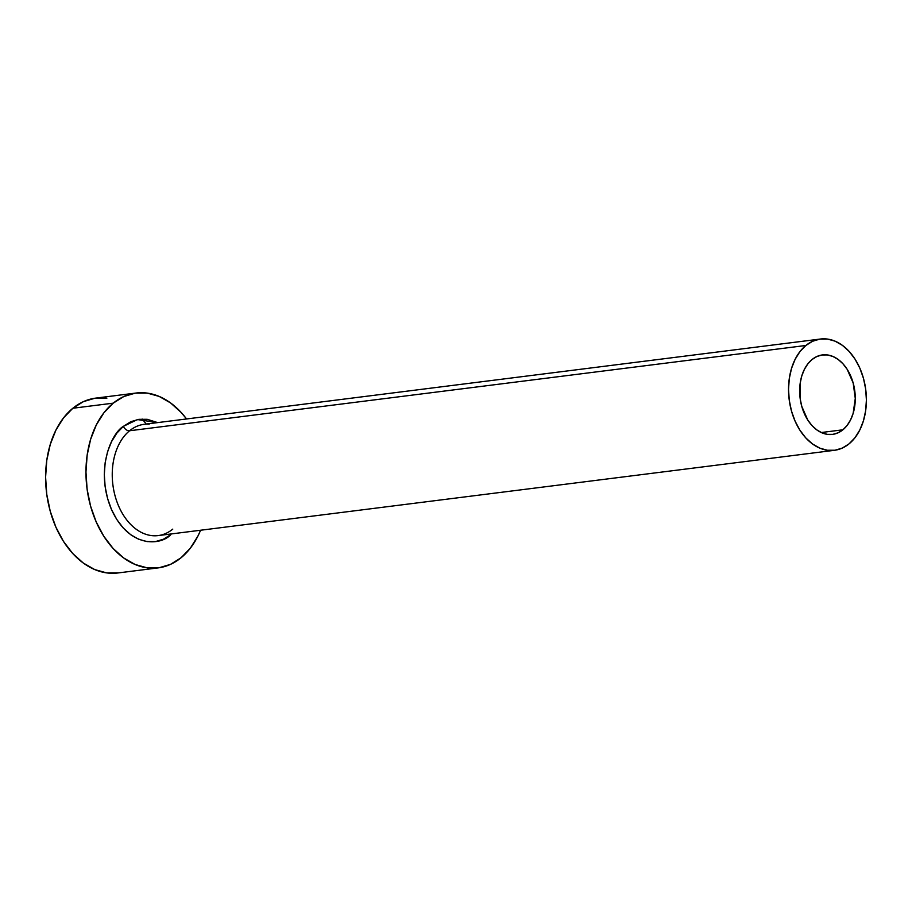 <?xml version="1.0" encoding="UTF-8"?>
<svg xmlns="http://www.w3.org/2000/svg" width="912" height="912" viewBox="0 0 912 912"><rect width="100%" height="100%" fill="white"/><g stroke="black" fill="none" stroke-linecap="round" stroke-linejoin="round"><path stroke-width="1.37" d="M842.893 429.803A40.06 27.577 -97.2 0 1 832.474 434.408A40.06 27.577 -97.2 0 1 801.682 406.068A40.06 27.577 -97.2 0 1 812.045 359.522L816.856 356.512L822.077 354.973L827.503 354.95L832.918 356.467L838.139 359.442L842.939 363.763L847.157 369.28L853.176 382.994L855.274 398.476L853.142 413.387L850.565 419.896L847.111 425.437L842.893 429.803L838.071 432.812L832.861 434.351L827.435 434.374L822.008 432.858L816.787 429.883L811.988 425.562L807.77 420.044L801.762 406.33L800.177 398.669L800.189 383.177L801.785 375.938L804.361 369.428L807.827 363.888L812.045 359.522A40.06 27.577 -97.2 0 1 822.453 354.916A40.06 27.577 -97.2 0 1 853.244 383.257A40.06 27.577 -97.2 0 1 842.893 429.803L821.245 432.527L842.893 429.803M820.447 339.025A56.077 38.6 -97.2 0 1 863.561 378.697A56.077 38.6 -97.2 0 1 849.061 443.848A56.077 38.6 -97.2 0 1 834.48 450.3A56.077 38.6 -97.2 0 1 791.377 410.628A56.077 38.6 -97.2 0 1 805.866 345.477L129.584 430.76L805.866 345.477A56.077 38.6 -97.2 0 1 820.447 339.025L144.164 424.308A56.077 38.6 82.8 0 0 129.584 430.76A5.609 3.739 50.8 0 1 123.394 426.349L116.896 433.063L111.56 441.602L107.593 451.622L105.142 462.76L104.31 474.582L105.131 486.62L107.559 498.431L111.503 509.546L116.827 519.544L123.302 528.037L130.701 534.706L138.738 539.288L147.094 541.603L155.45 541.58L163.487 539.197L170.897 534.569A5.609 3.739 50.8 0 1 170.681 534.01A5.609 3.739 -129.2 0 0 170.897 534.569C161.424 545.251 129.572 549.195 111.503 509.546C94.403 469.099 112.016 432.676 123.394 426.349A5.609 3.739 -129.2 0 0 129.584 430.76A56.077 38.6 82.8 0 0 114.217 492.389A56.077 38.6 82.8 0 0 153.159 535.743A56.077 38.6 82.8 0 0 172.767 529.131M136.116 393.026L95.76 398.111A88.122 60.659 82.8 0 0 72.857 408.245L113.213 403.161A88.122 60.659 -97.2 0 1 136.116 393.026A88.122 60.659 -97.2 0 1 186.55 418.961L181.192 412.486L170.624 402.956L159.155 396.412L147.22 393.095L135.272 393.14L123.793 396.538L113.213 403.161L72.857 408.245A88.122 60.659 82.8 0 0 50.069 510.629A88.122 60.659 82.8 0 0 117.808 572.975L158.164 567.891A88.122 60.659 -97.2 0 1 90.425 505.544A88.122 60.659 -97.2 0 1 113.213 403.161L103.934 412.748L96.307 424.946L90.641 439.265L87.153 455.179L85.956 472.063L87.119 489.265L90.584 506.126L96.227 522.006L103.831 536.29L113.088 548.431L123.656 557.95L135.136 564.494L147.071 567.811L159.007 567.766L170.487 564.38L181.078 557.756A88.122 60.659 -97.2 0 1 158.164 567.891M146.194 424.057A88.122 60.659 82.8 0 0 142.147 419.041M200.583 530.237A88.122 60.659 -97.2 0 1 181.078 557.756L190.357 548.158L197.972 535.971L200.583 530.237M123.394 426.349L130.804 421.709L138.841 419.338L147.197 419.303L157.673 422.609L137.45 419.566L123.394 426.349M106.864 398.191L94.916 398.225L83.437 401.622L72.857 408.245L63.578 417.833L55.951 430.031L50.285 444.361L46.786 460.264L45.6 477.147L46.763 494.35L50.228 511.222L55.871 527.102L63.464 541.375L72.732 553.516L83.3 563.035L94.78 569.59L106.715 572.907L118.651 572.861M149.203 424.148A56.077 38.6 82.8 0 0 129.584 430.76A56.077 38.6 82.8 0 0 115.083 495.911A56.077 38.6 82.8 0 0 158.198 535.583L834.48 450.3M805.866 345.477L799.961 351.576L795.116 359.339L791.513 368.448L789.29 378.583L788.527 389.321L789.268 400.265L791.479 411.004L795.07 421.105L799.904 430.19L805.798 437.92L812.524 443.973L819.82 448.145L827.412 450.254L835.016 450.232L842.323 448.066L849.061 443.848L854.966 437.749L859.811 429.985L863.413 420.877L865.648 410.742L866.4 400.003L865.659 389.059L863.459 378.32L859.868 368.22L855.034 359.134L849.129 351.405L842.403 345.352L835.107 341.179L827.515 339.07L819.911 339.093L812.603 341.259L805.866 345.477"/></g></svg>
